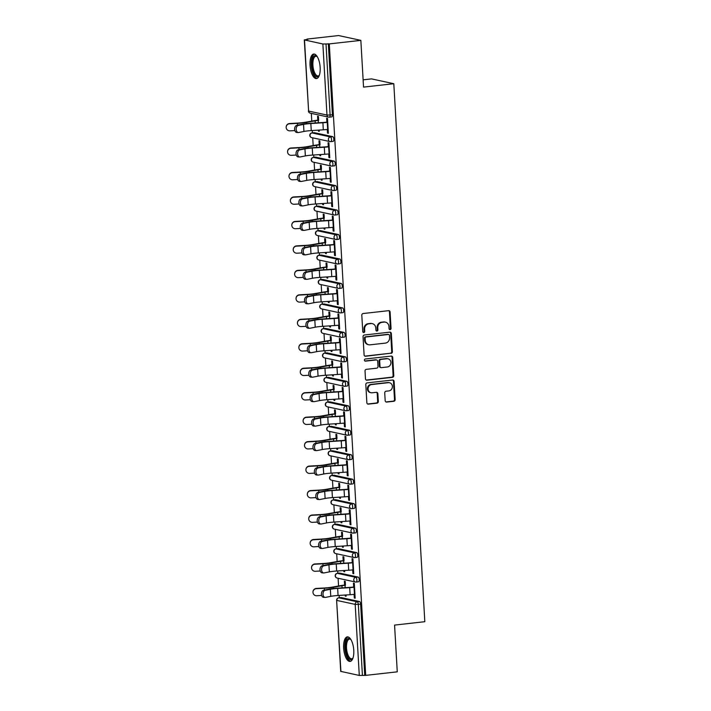 <?xml version="1.0" encoding="UTF-8"?>
<svg xmlns="http://www.w3.org/2000/svg" width="711" height="711" viewBox="0 0 711 711"><rect width="100%" height="100%" fill="white"/><g stroke="black" fill="none" stroke-linecap="round" stroke-linejoin="round"><path stroke-width="1.07" d="M390.117 329.602A1.084 0.987 102.2 0 0 391.041 328.411L390.099 312.058A1.555 1.413 102.2 0 0 388.597 310.671L363.134 313.533A1.555 1.413 102.2 0 0 361.81 315.231L362.752 331.584A1.084 0.987 102.2 0 0 363.801 332.552A1.084 0.987 102.2 0 0 364.734 331.362L364.61 329.246A4.968 4.515 102.2 0 1 368.849 323.816L370.973 323.576A4.968 4.515 102.2 0 1 372.315 323.638A4.968 4.515 102.2 0 1 375.781 327.993L375.906 330.108A1.084 0.987 102.2 0 0 376.963 331.077A1.084 0.987 102.2 0 0 377.888 329.886L377.763 327.771A4.968 4.515 102.2 0 1 382.011 322.341L384.127 322.101A4.968 4.515 102.2 0 1 385.469 322.163A4.968 4.515 102.2 0 1 388.944 326.518L389.059 328.633A1.084 0.987 102.2 0 0 390.117 329.602M389.512 329.451A1.084 0.987 102.2 0 0 390.392 328.269L389.45 311.916A1.555 1.413 102.2 0 0 388.677 310.663M363.205 332.401A1.084 0.987 102.2 0 0 364.085 331.219L363.961 329.104L364.61 329.246M376.359 330.926A1.084 0.987 102.2 0 0 377.239 329.744L377.114 327.629L377.763 327.771M353.767 650.245A12.345 4.95 -96.4 0 0 347.324 636.878A12.345 4.95 -96.4 0 0 343.644 648.059A12.345 4.95 -96.4 0 0 350.079 661.426A12.345 4.95 -96.4 0 0 353.767 650.245M320.154 67.412A12.345 4.95 -96.4 0 0 313.72 54.045A12.345 4.95 -96.4 0 0 310.032 65.216A12.345 4.95 -96.4 0 0 316.475 78.583A12.345 4.95 -96.4 0 0 320.154 67.412M385.175 400.693A1.555 1.413 102.2 0 0 386.677 402.079L393.823 401.28A1.555 1.413 102.2 0 0 395.147 399.573L394.098 381.407A1.555 1.413 102.2 0 0 392.596 380.03L367.134 382.882A1.555 1.413 102.2 0 0 365.81 384.589L366.858 402.755A1.555 1.413 102.2 0 0 368.36 404.132L376.99 403.164A1.555 1.413 102.2 0 0 378.314 401.466L377.861 393.69A1.555 1.413 102.2 0 0 376.359 392.312L372.084 392.792A4.159 3.777 102.2 0 1 368.067 388.482A4.159 3.777 102.2 0 1 371.604 384.553L388.366 382.669A4.159 3.777 102.2 0 1 392.383 386.98A4.159 3.777 102.2 0 1 388.846 390.908L386.055 391.219A1.555 1.413 102.2 0 0 384.722 392.925L385.175 400.693M304.512 40.012L308.61 111.067L326.971 115.04L322.874 43.984L304.299 39.905L308.005 39.301L307.028 39.087L338.587 35.55L360.85 40.367L363.543 87.106L393.805 83.711L424.822 621.69L394.569 625.093L397.262 671.833L365.703 675.37L329.291 43.904L326.011 43.958L330.108 115.004L332.419 114.747L328.322 43.7M360.85 40.367L329.291 43.904M391.059 353.394A1.555 1.413 102.2 0 0 392.383 351.696L391.334 333.53A1.555 1.413 102.2 0 0 389.832 332.153L364.37 335.005A1.555 1.413 102.2 0 0 363.045 336.703L364.094 354.869A1.555 1.413 102.2 0 0 365.596 356.255L390.41 353.251A1.555 1.413 102.2 0 0 391.734 351.554L390.686 333.388A1.555 1.413 102.2 0 0 389.921 332.144M392.721 357.473L393.77 375.639A1.555 1.413 102.2 0 1 392.436 377.337L366.983 380.189A1.555 1.413 102.2 0 1 365.472 378.812L365.027 371.035A1.555 1.413 102.2 0 1 366.352 369.338L376.679 368.182A1.555 1.413 102.2 0 0 378.003 366.485L377.71 361.321A1.555 1.413 102.2 0 0 376.208 359.944L365.454 361.152A1.084 0.987 102.2 0 1 364.405 360.024A1.084 0.987 102.2 0 1 365.33 358.993L391.219 356.087A1.555 1.413 102.2 0 1 392.721 357.473L392.072 357.331L393.112 375.497L393.77 375.639M393.805 83.711L371.551 78.894L363.125 79.836M322.874 43.984L326.011 43.958M365.703 675.37L359.286 675.45L340.711 671.371L336.614 600.315L340.925 671.477M339.245 597.764L339.111 595.418M338.569 585.997L338.116 578.265M337.832 573.297L337.698 570.951M337.156 561.53L336.712 553.789M336.419 548.83L336.285 546.483M335.743 537.063L335.299 529.322M335.014 524.363L334.881 522.016M334.33 512.595L333.886 504.854M333.601 499.895L333.468 497.549M332.926 488.128L332.472 480.387M332.188 475.419L332.055 473.073M331.513 463.661L331.068 455.92M330.784 450.952L330.642 448.605M330.1 439.185L329.655 431.453M329.371 426.484L329.237 424.138M328.686 414.717L328.242 406.985M327.958 402.017L327.824 399.671M327.282 390.25L326.838 382.518M326.545 377.55L326.411 375.204M325.869 365.783L325.425 358.051M325.14 353.083L324.998 350.736M324.456 341.316L324.012 333.583M323.727 328.615L323.594 326.269M323.043 316.848L322.598 309.116M322.314 304.148L322.181 301.802M321.639 292.381L321.194 284.649M320.901 279.681L320.768 277.334M320.226 267.914L319.781 260.182M319.497 255.213L319.355 252.867M318.812 243.446L318.368 235.705M318.084 230.746L317.95 228.4M317.408 218.979L316.955 211.238M316.671 206.279L316.537 203.933M315.995 194.512L315.551 186.771M315.257 181.812L315.124 179.465M314.582 170.045L314.138 162.304M313.853 157.335L313.711 154.989M313.169 145.577L312.724 137.836M312.44 132.868L312.307 130.522M311.765 121.101L311.311 113.369M317.799 120.195L317.568 116.257L318.412 116.444L318.644 120.372M326.9 122.408L326.651 118.23L327.495 118.408L328.358 133.312L327.513 133.126L328.34 133.037M318.368 130.131L318.43 131.162L319.257 131.064M318.43 131.162L319.275 131.339L319.203 130.077M327.3 129.473L327.513 133.126M339.494 573.128A2.373 0.951 83.6 0 1 339.618 573.093A2.373 0.951 83.6 0 1 339.742 573.102L358.113 577.074A2.373 0.951 83.6 0 1 359.224 579.643A2.373 0.951 83.6 0 1 358.513 581.794A2.373 0.951 83.6 0 1 358.38 581.785M340.907 597.596A2.373 0.951 83.6 0 1 341.031 597.56A2.373 0.951 83.6 0 1 341.156 597.569L359.526 601.542A2.373 0.951 83.6 0 1 360.628 604.11L358.326 604.368L362.423 675.414M364.725 675.157L360.628 604.11M332.419 114.747A2.373 0.951 83.6 0 1 331.708 116.897A2.373 0.951 83.6 0 1 331.575 116.888M343.76 570.551L343.822 571.582L344.666 571.768L344.595 570.498M344.035 560.801L343.804 556.864L342.96 556.686L343.191 560.615M352.292 562.836L352.052 558.65L352.896 558.828L353.749 573.733L352.905 573.546L353.74 573.457M352.7 569.893L352.905 573.546M336.667 524.194A2.373 0.951 83.6 0 1 336.792 524.158A2.373 0.951 83.6 0 1 336.925 524.167L355.287 528.14A2.373 0.951 83.6 0 1 356.398 530.708A2.373 0.951 83.6 0 1 355.687 532.85A2.373 0.951 83.6 0 1 355.562 532.85M340.942 521.616L341.004 522.647L341.849 522.834L341.769 521.563M341.209 511.858L340.987 507.93L340.142 507.752L340.373 511.68M349.465 513.902L349.225 509.716L350.07 509.894L350.932 524.798L350.088 524.611L350.914 524.522M349.874 520.959L350.088 524.611M333.85 475.259A2.373 0.951 83.6 0 1 333.974 475.224A2.373 0.951 83.6 0 1 334.099 475.232L352.469 479.205A2.373 0.951 83.6 0 1 353.58 481.765A2.373 0.951 83.6 0 1 352.869 483.915A2.373 0.951 83.6 0 1 352.736 483.907M338.125 472.682L338.178 473.713L339.023 473.89L338.951 472.628M338.392 462.923L338.16 458.995L337.325 458.808L337.547 462.745M346.648 464.967L346.408 460.781L347.252 460.959L348.106 475.863L347.261 475.677L348.097 475.588M347.057 472.024L347.261 475.677M331.024 426.324A2.373 0.951 83.6 0 1 331.148 426.289A2.373 0.951 83.6 0 1 331.282 426.298L349.643 430.271A2.373 0.951 83.6 0 1 350.754 432.83A2.373 0.951 83.6 0 1 350.043 434.981A2.373 0.951 83.6 0 1 349.919 434.972M335.299 423.747L335.361 424.778L336.205 424.956L336.125 423.694M335.565 413.989L335.343 410.06L334.499 409.874L334.73 413.811M343.822 416.024L343.582 411.838L344.426 412.025L345.288 426.929L344.444 426.742L345.27 426.653M344.231 423.089L344.444 426.742M328.206 377.39A2.373 0.951 83.6 0 1 328.331 377.354A2.373 0.951 83.6 0 1 328.455 377.354L346.826 381.336A2.373 0.951 83.6 0 1 347.937 383.896A2.373 0.951 83.6 0 1 347.226 386.046A2.373 0.951 83.6 0 1 347.092 386.037M332.481 374.813L332.535 375.843L333.379 376.021L333.308 374.759M332.748 365.054L332.517 361.126L331.682 360.939L331.904 364.867M341.004 367.089L340.765 362.903L341.609 363.09L342.462 377.985L341.627 377.808L342.453 377.71M341.413 374.146L341.627 377.808M325.38 328.455A2.373 0.951 83.6 0 1 325.505 328.42A2.373 0.951 83.6 0 1 325.638 328.42L344 332.401A2.373 0.951 83.6 0 1 345.111 334.961A2.373 0.951 83.6 0 1 344.4 337.112A2.373 0.951 83.6 0 1 344.275 337.103M329.655 325.878L329.717 326.9L330.562 327.087L330.482 325.825M329.931 316.119L329.7 312.182L328.855 312.005L329.086 315.933M338.187 318.155L337.938 313.969L338.783 314.155L339.645 329.051L338.8 328.873L339.627 328.775M338.587 325.211L338.8 328.873M322.563 279.512A2.373 0.951 83.6 0 1 322.687 279.476A2.373 0.951 83.6 0 1 322.812 279.485L341.182 283.458A2.373 0.951 83.6 0 1 342.293 286.026A2.373 0.951 83.6 0 1 341.582 288.177A2.373 0.951 83.6 0 1 341.449 288.168M326.838 276.943L326.891 277.965L327.735 278.152L327.664 276.89M327.104 267.185L326.882 263.248L326.038 263.07L326.26 266.998M335.361 269.22L335.121 265.034L335.965 265.221L336.818 280.116L335.983 279.938L336.81 279.841M335.77 276.277L335.983 279.938M319.737 230.577A2.373 0.951 83.6 0 1 319.861 230.542A2.373 0.951 83.6 0 1 319.994 230.551L338.356 234.523A2.373 0.951 83.6 0 1 339.467 237.092A2.373 0.951 83.6 0 1 338.756 239.234A2.373 0.951 83.6 0 1 338.632 239.234M324.012 228L324.074 229.031L324.918 229.218L324.847 227.947M324.287 218.25L324.056 214.313L323.212 214.135L323.443 218.064M332.544 220.286L332.295 216.1L333.139 216.277L334.001 231.182L333.157 230.995L333.983 230.906M332.944 227.342L333.157 230.995M316.919 181.643A2.373 0.951 83.6 0 1 317.044 181.607A2.373 0.951 83.6 0 1 317.168 181.616L335.539 185.589A2.373 0.951 83.6 0 1 336.65 188.148A2.373 0.951 83.6 0 1 335.939 190.299A2.373 0.951 83.6 0 1 335.805 190.29M321.194 179.065L321.248 180.096L322.092 180.283L322.021 179.012M321.461 169.307L321.239 165.379L320.394 165.192L320.617 169.129M329.717 171.351L329.477 167.165L330.322 167.343L331.184 182.247L330.339 182.06L331.166 181.972M330.126 178.408L330.339 182.06M314.093 132.708A2.373 0.951 83.6 0 1 314.218 132.673A2.373 0.951 83.6 0 1 314.351 132.681L332.712 136.654A2.373 0.951 83.6 0 1 333.823 139.214A2.373 0.951 83.6 0 1 333.121 141.365A2.373 0.951 83.6 0 1 332.988 141.356M328.304 146.884L328.064 142.698L328.909 142.875L329.771 157.78L328.926 157.593L329.753 157.504M328.713 153.94L328.926 157.593M319.781 154.598L319.843 155.629L320.679 155.807L320.608 154.545M320.048 144.84L319.826 140.911L318.981 140.725L319.203 144.662M315.506 157.175A2.373 0.951 83.6 0 1 315.631 157.14A2.373 0.951 83.6 0 1 315.764 157.149L334.126 161.121A2.373 0.951 83.6 0 1 335.236 163.681A2.373 0.951 83.6 0 1 334.526 165.832A2.373 0.951 83.6 0 1 334.401 165.823M331.13 195.818L330.891 191.632L331.735 191.81L332.588 206.714L331.744 206.528L332.57 206.439M331.539 202.875L331.744 206.528M322.598 203.533L322.661 204.564L323.505 204.75L323.434 203.479M322.874 193.774L322.643 189.846L321.799 189.668L322.03 193.596M318.332 206.11A2.373 0.951 83.6 0 1 318.457 206.074A2.373 0.951 83.6 0 1 318.581 206.083L336.952 210.056A2.373 0.951 83.6 0 1 338.054 212.625A2.373 0.951 83.6 0 1 337.352 214.766A2.373 0.951 83.6 0 1 337.218 214.766M333.948 244.753L333.708 240.567L334.552 240.745L335.414 255.649L334.57 255.462L335.396 255.373M334.357 251.81L334.57 255.462M325.425 252.467L325.487 253.498L326.322 253.685L326.251 252.414M325.691 242.718L325.469 238.78L324.625 238.603L324.847 242.531M321.15 255.045A2.373 0.951 83.6 0 1 321.274 255.009A2.373 0.951 83.6 0 1 321.408 255.018L339.769 258.991A2.373 0.951 83.6 0 1 340.88 261.559A2.373 0.951 83.6 0 1 340.169 263.71A2.373 0.951 83.6 0 1 340.045 263.701M336.774 293.687L336.534 289.501L337.378 289.688L338.232 304.584L337.387 304.406L338.214 304.308M337.183 300.744L337.387 304.406M328.242 301.411L328.304 302.433L329.149 302.619L329.077 301.357M328.518 291.652L328.286 287.715L327.442 287.537L327.673 291.466M323.976 303.979A2.373 0.951 83.6 0 1 324.1 303.944A2.373 0.951 83.6 0 1 324.225 303.952L342.595 307.925A2.373 0.951 83.6 0 1 343.697 310.494A2.373 0.951 83.6 0 1 342.995 312.644A2.373 0.951 83.6 0 1 342.862 312.636M339.591 342.622L339.351 338.436L340.196 338.623L341.058 353.518L340.214 353.34L341.04 353.243M340 349.679L340.214 353.34M331.068 350.345L331.122 351.376L331.966 351.554L331.895 350.292M331.335 340.587L331.113 336.659L330.268 336.472L330.491 340.4M326.793 352.923A2.373 0.951 83.6 0 1 326.918 352.887A2.373 0.951 83.6 0 1 327.051 352.887L345.413 356.869A2.373 0.951 83.6 0 1 346.524 359.428A2.373 0.951 83.6 0 1 345.813 361.579A2.373 0.951 83.6 0 1 345.688 361.57M342.418 391.557L342.178 387.371L343.022 387.557L343.875 402.453L343.031 402.275L343.857 402.186M342.826 398.613L343.031 402.275M333.886 399.28L333.948 400.311L334.792 400.489L334.721 399.226M334.161 389.521L333.93 385.593L333.086 385.406L333.317 389.344M329.62 401.857A2.373 0.951 83.6 0 1 329.744 401.822A2.373 0.951 83.6 0 1 329.868 401.831L348.239 405.803A2.373 0.951 83.6 0 1 349.341 408.363A2.373 0.951 83.6 0 1 348.639 410.514A2.373 0.951 83.6 0 1 348.506 410.505M345.235 440.491L344.995 436.314L345.839 436.492L346.701 451.396L345.857 451.209L346.684 451.121M345.644 447.557L345.857 451.209M336.712 448.214L336.765 449.245L337.609 449.423L337.538 448.161M336.978 438.456L336.756 434.528L335.912 434.341L336.134 438.278M332.437 450.792A2.373 0.951 83.6 0 1 332.561 450.756A2.373 0.951 83.6 0 1 332.695 450.765L351.056 454.738A2.373 0.951 83.6 0 1 352.167 457.297A2.373 0.951 83.6 0 1 351.456 459.448A2.373 0.951 83.6 0 1 351.332 459.439M348.061 489.435L347.821 485.249L348.657 485.426L349.519 500.331L348.674 500.144L349.501 500.055M348.47 496.491L348.674 500.144M339.529 497.149L339.591 498.18L340.436 498.367L340.365 497.096M339.805 487.39L339.574 483.462L338.729 483.276L338.96 487.213M335.263 499.726A2.373 0.951 83.6 0 1 335.388 499.691A2.373 0.951 83.6 0 1 335.512 499.7L353.882 503.672A2.373 0.951 83.6 0 1 354.985 506.232A2.373 0.951 83.6 0 1 354.282 508.383A2.373 0.951 83.6 0 1 354.149 508.383M350.879 538.369L350.639 534.183L351.483 534.361L352.345 549.265L351.501 549.079L352.327 548.99M351.287 545.426L351.501 549.079M342.355 546.084L342.409 547.115L343.253 547.301L343.182 546.03M342.622 536.334L342.4 532.397L341.556 532.219L341.778 536.147M338.08 548.661A2.373 0.951 83.6 0 1 338.205 548.625A2.373 0.951 83.6 0 1 338.338 548.634L356.7 552.607A2.373 0.951 83.6 0 1 357.811 555.175A2.373 0.951 83.6 0 1 357.1 557.317A2.373 0.951 83.6 0 1 356.975 557.317M353.705 587.304L353.465 583.118L354.3 583.304L355.162 598.2L354.318 598.022L355.145 597.924M354.105 594.36L354.318 598.022M345.173 595.027L345.235 596.049L346.079 596.236L346.008 594.974M345.448 585.269L345.217 581.331L344.373 581.154L344.604 585.082M319.843 155.629L320.67 155.531M321.248 180.096L322.074 180.007M322.661 204.564L323.487 204.475M324.074 229.031L324.9 228.942M325.487 253.498L326.313 253.409M326.891 277.965L327.718 277.877M328.304 302.433L329.131 302.344M329.717 326.9L330.544 326.811M331.122 351.376L331.957 351.278M332.535 375.843L333.361 375.746M333.948 400.311L334.774 400.213M335.361 424.778L336.187 424.68M336.765 449.245L337.601 449.148M338.178 473.713L339.005 473.615M339.591 498.18L340.418 498.091M341.004 522.647L341.831 522.558M342.409 547.115L343.244 547.026M343.822 571.582L344.648 571.493M345.235 596.049L346.061 595.96M385.469 322.163L384.82 322.021A4.968 4.515 102.2 0 0 383.478 321.959L384.127 322.101M377.114 327.629A4.968 4.515 102.2 0 1 381.363 322.199L383.478 321.959M372.315 323.638L371.657 323.505A4.968 4.515 102.2 0 0 370.324 323.434L370.973 323.576M363.961 329.104A4.968 4.515 102.2 0 1 368.2 323.674L370.324 323.434M364.867 356.122A1.555 1.413 102.2 0 0 364.947 356.113L390.41 353.251M389.459 335.45A1.084 0.987 102.2 0 0 388.402 334.481L366.049 336.987A1.084 0.987 102.2 0 0 365.125 338.178L365.258 340.409A4.968 4.515 102.2 0 0 368.733 344.764A4.968 4.515 102.2 0 0 370.067 344.826L385.344 343.111A4.968 4.515 102.2 0 0 389.584 337.681L389.459 335.45M388.695 334.49L388.046 334.357A1.084 0.987 102.2 0 0 387.753 334.339L388.402 334.481M368.733 344.764L368.076 344.622A4.968 4.515 102.2 0 1 364.61 340.267L364.476 338.036A1.084 0.987 102.2 0 1 365.401 336.845L387.753 334.339M366.245 380.056A1.555 1.413 102.2 0 0 366.334 380.056L391.788 377.194A1.555 1.413 102.2 0 0 393.112 375.497M376.626 359.962L375.977 359.819A1.555 1.413 102.2 0 0 375.559 359.802L364.85 361.001M387.397 366.974A4.159 3.777 102.2 0 0 388.037 358.797A4.159 3.777 102.2 0 0 386.917 358.744L381.016 359.402A1.555 1.413 102.2 0 0 379.692 361.099L379.985 366.263A1.555 1.413 102.2 0 0 381.487 367.64L387.397 366.974M388.037 358.797L387.388 358.655A4.159 3.777 102.2 0 0 386.269 358.602L386.917 358.744M381.069 367.623L380.421 367.48A1.555 1.413 102.2 0 1 379.336 366.121L379.034 360.966A1.555 1.413 102.2 0 1 380.367 359.259L386.269 358.602M392.072 357.331A1.555 1.413 102.2 0 0 391.299 356.087M389.486 382.731L388.837 382.589A4.159 3.777 102.2 0 0 387.717 382.536L388.366 382.669M370.964 392.739L370.315 392.596A4.159 3.777 102.2 0 1 370.955 384.411L387.717 382.536M367.623 403.999A1.555 1.413 102.2 0 0 367.711 403.99L376.341 403.021A1.555 1.413 102.2 0 0 377.665 401.324L377.212 393.547A1.555 1.413 102.2 0 0 376.448 392.303M385.949 401.946A1.555 1.413 102.2 0 0 386.029 401.937L393.174 401.137A1.555 1.413 102.2 0 0 394.498 399.44L393.45 381.274A1.555 1.413 102.2 0 0 392.676 380.021M318.377 122.79L318.235 120.417A10.603 1.298 -3.3 0 0 315.133 120.861L306.557 122.39A12.665 1.555 176.7 0 1 302.85 122.914A12.665 1.555 176.7 0 1 297.518 123.35L289.519 123.794A3.564 3.537 -174.8 0 0 286.178 127.002L286.195 126.745A3.564 3.537 5.2 0 1 289.537 123.545L297.536 123.101A10.603 1.298 -3.3 0 0 302.006 122.727A10.603 1.298 -3.3 0 0 305.108 122.292L313.684 120.763A12.665 1.555 176.7 0 1 317.39 120.239L318.626 120.097M286.178 127.002A3.564 3.537 -174.8 0 0 289.928 130.851L294.852 130.584M297.162 132.424A3.564 2.329 -87.2 0 1 296.78 132.45A3.564 2.329 -87.2 0 1 294.621 129.064A3.564 2.329 -87.2 0 1 296.754 125.358L298.309 125.438A3.564 2.329 92.8 0 0 296.176 129.144A3.564 2.329 92.8 0 0 298.336 132.53A3.564 2.329 92.8 0 0 298.709 132.495L303.944 131.455A10.603 1.298 176.7 0 1 307.605 130.913A10.603 1.298 176.7 0 1 311.258 130.593L323.301 129.811A12.665 1.555 -3.3 0 0 327.664 129.429L328.135 129.375M298.309 125.438L303.544 124.398A10.603 1.298 176.7 0 1 307.196 123.856A10.603 1.298 176.7 0 1 310.849 123.536L322.901 122.754A12.665 1.555 -3.3 0 0 327.256 122.372L327.727 122.319M326.882 122.141L326.411 122.185A10.603 1.298 176.7 0 1 322.758 122.505L310.716 123.287A12.665 1.555 -3.3 0 0 306.352 123.67A12.665 1.555 -3.3 0 0 301.988 124.318L296.754 125.358M319.355 75.242A10.683 4.284 83.6 0 1 319.186 75.517A10.683 4.284 83.6 0 1 314.715 75.064A10.683 4.284 83.6 0 1 311.871 65.234A10.683 4.284 83.6 0 1 317.044 56.427A10.683 4.284 83.6 0 1 317.266 56.658M317.31 56.738A9.892 3.973 -96.4 0 0 315.871 56.267A9.892 3.973 -96.4 0 0 312.911 65.225A9.892 3.973 -96.4 0 0 318.075 75.935A9.892 3.973 -96.4 0 0 319.381 75.162M314.449 54.089A12.265 4.924 -96.4 0 0 311.222 65.092A12.265 4.924 -96.4 0 0 317.168 78.37M352.958 658.084A10.683 4.284 83.6 0 1 352.789 658.359A10.683 4.284 83.6 0 1 348.194 657.719A10.683 4.284 83.6 0 1 345.608 643.828A10.683 4.284 83.6 0 1 350.647 639.269A10.683 4.284 83.6 0 1 350.879 639.5M350.923 639.571A9.892 3.973 -96.4 0 0 349.474 639.109A9.892 3.973 -96.4 0 0 346.488 646.183A9.892 3.973 -96.4 0 0 349.039 656.991A9.892 3.973 -96.4 0 0 351.678 658.777A9.892 3.973 -96.4 0 0 352.985 658.004M348.052 636.932A12.265 4.924 -96.4 0 0 344.782 646.139A12.265 4.924 -96.4 0 0 347.946 659.008A12.265 4.924 -96.4 0 0 350.772 661.212M319.781 147.266L319.648 144.884A10.603 1.298 -3.3 0 0 316.546 145.328L307.97 146.857A12.665 1.555 176.7 0 1 304.264 147.381A12.665 1.555 176.7 0 1 298.931 147.826L290.923 148.261A3.564 3.537 -174.8 0 0 287.582 151.47L287.608 151.212A3.564 3.537 5.2 0 1 290.95 148.012L298.949 147.568A10.603 1.298 -3.3 0 0 303.419 147.195A10.603 1.298 -3.3 0 0 306.521 146.759L315.097 145.231A12.665 1.555 176.7 0 1 318.804 144.706L320.039 144.564M287.582 151.47A3.564 3.537 -174.8 0 0 291.332 155.327L296.265 155.051M321.194 171.733L321.061 169.351A10.603 1.298 -3.3 0 0 317.959 169.796L309.374 171.324A12.665 1.555 176.7 0 1 305.677 171.849A12.665 1.555 176.7 0 1 300.335 172.293L292.337 172.729A3.564 3.537 -174.8 0 0 288.995 175.937L289.022 175.688A3.564 3.537 5.2 0 1 292.363 172.48L300.362 172.035A10.603 1.298 -3.3 0 0 304.832 171.671A10.603 1.298 -3.3 0 0 307.934 171.227L316.511 169.698A12.665 1.555 176.7 0 1 320.217 169.174L321.443 169.031M288.995 175.937A3.564 3.537 -174.8 0 0 292.745 179.794L297.678 179.519M322.607 196.2L322.465 193.827A10.603 1.298 -3.3 0 0 319.363 194.263L310.787 195.792A12.665 1.555 176.7 0 1 307.081 196.316A12.665 1.555 176.7 0 1 301.748 196.76L293.75 197.205A3.564 3.537 -174.8 0 0 290.408 200.404L290.426 200.155A3.564 3.537 5.2 0 1 293.776 196.947L301.775 196.503A10.603 1.298 -3.3 0 0 306.237 196.138A10.603 1.298 -3.3 0 0 309.338 195.694L317.924 194.165A12.665 1.555 176.7 0 1 321.621 193.641L322.856 193.499M290.408 200.404A3.564 3.537 -174.8 0 0 294.158 204.261L299.082 203.986M324.02 220.668L323.878 218.295A10.603 1.298 -3.3 0 0 320.777 218.73L312.2 220.259A12.665 1.555 176.7 0 1 308.494 220.783A12.665 1.555 176.7 0 1 303.162 221.228L295.163 221.672A3.564 3.537 -174.8 0 0 291.812 224.872L291.839 224.623A3.564 3.537 5.2 0 1 295.181 221.414L303.179 220.97A10.603 1.298 -3.3 0 0 307.65 220.606A10.603 1.298 -3.3 0 0 310.751 220.161L319.328 218.633A12.665 1.555 176.7 0 1 323.034 218.108L324.269 217.975M291.812 224.872A3.564 3.537 -174.8 0 0 295.563 228.729L300.495 228.453M325.425 245.135L325.291 242.762A10.603 1.298 -3.3 0 0 322.19 243.198L313.613 244.726A12.665 1.555 176.7 0 1 309.907 245.251A12.665 1.555 176.7 0 1 304.575 245.695L296.567 246.139A3.564 3.537 -174.8 0 0 293.225 249.339L293.252 249.09A3.564 3.537 5.2 0 1 296.594 245.882L304.592 245.437A10.603 1.298 -3.3 0 0 309.063 245.073A10.603 1.298 -3.3 0 0 312.165 244.628L320.741 243.1A12.665 1.555 176.7 0 1 324.447 242.575L325.682 242.442M293.225 249.339A3.564 3.537 -174.8 0 0 296.976 253.196L301.908 252.92M298.567 156.891A3.564 2.329 -87.2 0 1 298.185 156.918A3.564 2.329 -87.2 0 1 296.034 153.532A3.564 2.329 -87.2 0 1 298.158 149.834L299.713 149.905A3.564 2.329 92.8 0 0 297.58 153.612A3.564 2.329 92.8 0 0 299.74 156.998A3.564 2.329 92.8 0 0 300.122 156.962L305.357 155.922A10.603 1.298 176.7 0 1 309.018 155.38A10.603 1.298 176.7 0 1 312.671 155.06L324.714 154.278A12.665 1.555 -3.3 0 0 329.077 153.896L329.54 153.843M299.713 149.905L304.948 148.866A10.603 1.298 176.7 0 1 308.61 148.323A10.603 1.298 176.7 0 1 312.262 148.004L324.305 147.221A12.665 1.555 -3.3 0 0 328.669 146.839L329.131 146.786M328.295 146.608L327.824 146.662A10.603 1.298 176.7 0 1 324.172 146.973L312.129 147.755A12.665 1.555 -3.3 0 0 307.765 148.137A12.665 1.555 -3.3 0 0 303.393 148.786L298.158 149.834M299.98 181.358A3.564 2.329 -87.2 0 1 299.598 181.385A3.564 2.329 -87.2 0 1 297.438 177.999A3.564 2.329 -87.2 0 1 299.571 174.302L301.126 174.373A3.564 2.329 92.8 0 0 298.993 178.079A3.564 2.329 92.8 0 0 301.153 181.465A3.564 2.329 92.8 0 0 301.535 181.429L306.77 180.39A10.603 1.298 176.7 0 1 310.431 179.847A10.603 1.298 176.7 0 1 314.075 179.528L326.127 178.745A12.665 1.555 -3.3 0 0 330.482 178.363L330.953 178.31M301.126 174.373L306.361 173.333A10.603 1.298 176.7 0 1 310.023 172.791A10.603 1.298 176.7 0 1 313.675 172.471L325.718 171.689A12.665 1.555 -3.3 0 0 330.082 171.307L330.544 171.253M329.7 171.075L329.237 171.129A10.603 1.298 176.7 0 1 325.585 171.449L313.533 172.231A12.665 1.555 -3.3 0 0 309.178 172.604A12.665 1.555 -3.3 0 0 304.806 173.253L299.571 174.302M301.393 205.826A3.564 2.329 -87.2 0 1 301.011 205.852A3.564 2.329 -87.2 0 1 298.851 202.466A3.564 2.329 -87.2 0 1 300.984 198.769L302.539 198.84A3.564 2.329 92.8 0 0 300.406 202.546A3.564 2.329 92.8 0 0 302.566 205.932A3.564 2.329 92.8 0 0 302.948 205.906L308.183 204.857A10.603 1.298 176.7 0 1 311.836 204.315A10.603 1.298 176.7 0 1 315.488 203.995L327.54 203.213A12.665 1.555 -3.3 0 0 331.895 202.831L332.366 202.777M302.539 198.84L307.774 197.8A10.603 1.298 176.7 0 1 311.436 197.258A10.603 1.298 176.7 0 1 315.08 196.938L327.131 196.156A12.665 1.555 -3.3 0 0 331.486 195.774L331.957 195.721M331.113 195.543L330.642 195.596A10.603 1.298 176.7 0 1 326.998 195.916L314.946 196.698A12.665 1.555 -3.3 0 0 310.591 197.08A12.665 1.555 -3.3 0 0 306.219 197.729L300.984 198.769M302.797 230.293A3.564 2.329 -87.2 0 1 302.424 230.32A3.564 2.329 -87.2 0 1 300.264 226.933A3.564 2.329 -87.2 0 1 302.397 223.236L303.952 223.307A3.564 2.329 92.8 0 0 301.82 227.013A3.564 2.329 92.8 0 0 303.979 230.4A3.564 2.329 92.8 0 0 304.352 230.373L309.587 229.324A10.603 1.298 176.7 0 1 313.249 228.782A10.603 1.298 176.7 0 1 316.902 228.462L328.944 227.68A12.665 1.555 -3.3 0 0 333.308 227.298L333.779 227.253M303.952 223.307L309.178 222.267A10.603 1.298 176.7 0 1 312.84 221.725A10.603 1.298 176.7 0 1 316.493 221.405L328.544 220.623A12.665 1.555 -3.3 0 0 332.899 220.241L333.37 220.188M332.526 220.01L332.055 220.063A10.603 1.298 176.7 0 1 328.402 220.383L316.359 221.165A12.665 1.555 -3.3 0 0 311.996 221.548A12.665 1.555 -3.3 0 0 307.632 222.196L302.397 223.236M304.21 254.76A3.564 2.329 -87.2 0 1 303.828 254.787A3.564 2.329 -87.2 0 1 301.677 251.41A3.564 2.329 -87.2 0 1 303.801 247.704L305.357 247.784A3.564 2.329 92.8 0 0 303.224 251.481A3.564 2.329 92.8 0 0 305.383 254.867A3.564 2.329 92.8 0 0 305.766 254.84L311 253.8A10.603 1.298 176.7 0 1 314.662 253.249A10.603 1.298 176.7 0 1 318.315 252.929L330.357 252.147A12.665 1.555 -3.3 0 0 334.721 251.774L335.183 251.721M305.357 247.784L310.591 246.735A10.603 1.298 176.7 0 1 314.253 246.193A10.603 1.298 176.7 0 1 317.906 245.873L329.948 245.091A12.665 1.555 -3.3 0 0 334.312 244.708L334.774 244.655M333.939 244.477L333.468 244.531A10.603 1.298 176.7 0 1 329.815 244.851L317.773 245.633A12.665 1.555 -3.3 0 0 313.409 246.015A12.665 1.555 -3.3 0 0 309.036 246.664L303.801 247.704M326.838 269.602L326.705 267.229A10.603 1.298 -3.3 0 0 323.603 267.665L315.017 269.202A12.665 1.555 176.7 0 1 311.32 269.718A12.665 1.555 176.7 0 1 305.979 270.162L297.98 270.607A3.564 3.537 -174.8 0 0 294.638 273.806L294.665 273.557A3.564 3.537 5.2 0 1 298.007 270.349L306.006 269.904A10.603 1.298 -3.3 0 0 310.476 269.54A10.603 1.298 -3.3 0 0 313.578 269.105L322.154 267.567A12.665 1.555 176.7 0 1 325.86 267.043L327.087 266.909M294.638 273.806A3.564 3.537 -174.8 0 0 298.389 277.663L303.321 277.388M305.623 279.227A3.564 2.329 -87.2 0 1 305.241 279.254A3.564 2.329 -87.2 0 1 303.082 275.877A3.564 2.329 -87.2 0 1 305.215 272.171L306.77 272.251A3.564 2.329 92.8 0 0 304.637 275.948A3.564 2.329 92.8 0 0 306.796 279.334A3.564 2.329 92.8 0 0 307.179 279.307L312.413 278.268A10.603 1.298 176.7 0 1 316.075 277.717A10.603 1.298 176.7 0 1 319.719 277.406L331.77 276.623A12.665 1.555 -3.3 0 0 336.125 276.241L336.596 276.188M306.77 272.251L312.005 271.202A10.603 1.298 176.7 0 1 315.666 270.66A10.603 1.298 176.7 0 1 319.319 270.34L331.362 269.558A12.665 1.555 -3.3 0 0 335.725 269.176L336.187 269.131M335.343 268.945L334.881 268.998A10.603 1.298 176.7 0 1 331.228 269.318L319.177 270.1A12.665 1.555 -3.3 0 0 314.822 270.482A12.665 1.555 -3.3 0 0 310.449 271.131L305.215 272.171M328.251 294.07L328.109 291.697A10.603 1.298 -3.3 0 0 325.007 292.132L316.431 293.67A12.665 1.555 176.7 0 1 312.724 294.185A12.665 1.555 176.7 0 1 307.392 294.63L299.393 295.074A3.564 3.537 -174.8 0 0 296.052 298.282L296.069 298.025A3.564 3.537 5.2 0 1 299.42 294.816L307.419 294.372A10.603 1.298 -3.3 0 0 311.88 294.007A10.603 1.298 -3.3 0 0 314.982 293.572L323.567 292.034A12.665 1.555 176.7 0 1 327.264 291.51L328.5 291.377M296.052 298.282A3.564 3.537 -174.8 0 0 299.802 302.131L304.726 301.855M307.036 303.695A3.564 2.329 -87.2 0 1 306.654 303.721A3.564 2.329 -87.2 0 1 304.495 300.344A3.564 2.329 -87.2 0 1 306.628 296.638L308.183 296.718A3.564 2.329 92.8 0 0 306.05 300.415A3.564 2.329 92.8 0 0 308.21 303.801A3.564 2.329 92.8 0 0 308.592 303.775L313.818 302.735A10.603 1.298 176.7 0 1 317.479 302.193A10.603 1.298 176.7 0 1 321.132 301.873L333.183 301.091A12.665 1.555 -3.3 0 0 337.538 300.709L338.009 300.655M308.183 296.718L313.418 295.678A10.603 1.298 176.7 0 1 317.07 295.127A10.603 1.298 176.7 0 1 320.723 294.807L332.775 294.025A12.665 1.555 -3.3 0 0 337.13 293.652L337.601 293.599M336.756 293.412L336.285 293.465A10.603 1.298 176.7 0 1 332.641 293.785L320.59 294.567A12.665 1.555 -3.3 0 0 316.235 294.949A12.665 1.555 -3.3 0 0 311.862 295.598L306.628 296.638M329.664 318.537L329.522 316.164A10.603 1.298 -3.3 0 0 326.42 316.599L317.844 318.137A12.665 1.555 176.7 0 1 314.138 318.661A12.665 1.555 176.7 0 1 308.805 319.097L300.806 319.541A3.564 3.537 -174.8 0 0 297.456 322.75L297.482 322.492A3.564 3.537 5.2 0 1 300.824 319.283L308.823 318.839A10.603 1.298 -3.3 0 0 313.293 318.475A10.603 1.298 -3.3 0 0 316.395 318.039L324.971 316.502A12.665 1.555 176.7 0 1 328.678 315.977L329.913 315.844M297.456 322.75A3.564 3.537 -174.8 0 0 301.206 326.598L306.139 326.322M308.441 328.162A3.564 2.329 -87.2 0 1 308.067 328.189A3.564 2.329 -87.2 0 1 305.908 324.811A3.564 2.329 -87.2 0 1 308.041 321.105L309.587 321.185A3.564 2.329 92.8 0 0 307.463 324.883A3.564 2.329 92.8 0 0 309.623 328.269A3.564 2.329 92.8 0 0 309.996 328.242L315.231 327.202A10.603 1.298 176.7 0 1 318.892 326.66A10.603 1.298 176.7 0 1 322.545 326.34L334.588 325.558A12.665 1.555 -3.3 0 0 338.951 325.176L339.414 325.123M309.587 321.185L314.822 320.146A10.603 1.298 176.7 0 1 318.484 319.595A10.603 1.298 176.7 0 1 322.136 319.283L334.188 318.501A12.665 1.555 -3.3 0 0 338.543 318.119L339.014 318.066M338.169 317.879L337.698 317.933A10.603 1.298 176.7 0 1 334.046 318.252L322.003 319.035A12.665 1.555 -3.3 0 0 317.639 319.417A12.665 1.555 -3.3 0 0 313.275 320.066L308.041 321.105M331.068 343.004L330.935 340.631A10.603 1.298 -3.3 0 0 327.833 341.067L319.248 342.604A12.665 1.555 176.7 0 1 315.551 343.129A12.665 1.555 176.7 0 1 310.218 343.564L302.211 344.008A3.564 3.537 -174.8 0 0 298.869 347.217L298.896 346.959A3.564 3.537 5.2 0 1 302.237 343.751L310.236 343.315A10.603 1.298 -3.3 0 0 314.706 342.942A10.603 1.298 -3.3 0 0 317.808 342.506L326.385 340.969A12.665 1.555 176.7 0 1 330.091 340.445L331.317 340.311M298.869 347.217A3.564 3.537 -174.8 0 0 302.619 351.065L307.552 350.79M309.854 352.629A3.564 2.329 -87.2 0 1 309.472 352.665A3.564 2.329 -87.2 0 1 307.321 349.279A3.564 2.329 -87.2 0 1 309.445 345.573L311 345.653A3.564 2.329 92.8 0 0 308.867 349.359A3.564 2.329 92.8 0 0 311.027 352.736A3.564 2.329 92.8 0 0 311.409 352.709L316.644 351.669A10.603 1.298 176.7 0 1 320.305 351.127A10.603 1.298 176.7 0 1 323.958 350.807L336.001 350.025A12.665 1.555 -3.3 0 0 340.365 349.643L340.827 349.59M311 345.653L316.235 344.613A10.603 1.298 176.7 0 1 319.897 344.071A10.603 1.298 176.7 0 1 323.549 343.751L335.592 342.969A12.665 1.555 -3.3 0 0 339.956 342.586L340.418 342.533M339.574 342.346L339.111 342.4A10.603 1.298 176.7 0 1 335.459 342.72L323.416 343.502A12.665 1.555 -3.3 0 0 319.052 343.884A12.665 1.555 -3.3 0 0 314.68 344.533L309.445 345.573M332.481 367.471L332.348 365.099A10.603 1.298 -3.3 0 0 329.246 365.534L320.661 367.072A12.665 1.555 176.7 0 1 316.955 367.596A12.665 1.555 176.7 0 1 311.622 368.031L303.624 368.476A3.564 3.537 -174.8 0 0 300.282 371.684L300.309 371.426A3.564 3.537 5.2 0 1 303.65 368.227L311.649 367.783A10.603 1.298 -3.3 0 0 316.119 367.409A10.603 1.298 -3.3 0 0 319.221 366.974L327.798 365.436A12.665 1.555 176.7 0 1 331.504 364.921L332.73 364.779M300.282 371.684A3.564 3.537 -174.8 0 0 304.032 375.532L308.965 375.266M311.267 377.097A3.564 2.329 -87.2 0 1 310.885 377.132A3.564 2.329 -87.2 0 1 308.725 373.746A3.564 2.329 -87.2 0 1 310.858 370.04L312.413 370.12A3.564 2.329 92.8 0 0 310.28 373.826A3.564 2.329 92.8 0 0 312.44 377.203A3.564 2.329 92.8 0 0 312.822 377.177L318.057 376.137A10.603 1.298 176.7 0 1 321.719 375.595A10.603 1.298 176.7 0 1 325.362 375.275L337.414 374.493A12.665 1.555 -3.3 0 0 341.769 374.11L342.24 374.057M312.413 370.12L317.648 369.08A10.603 1.298 176.7 0 1 321.31 368.538A10.603 1.298 176.7 0 1 324.963 368.218L337.005 367.436A12.665 1.555 -3.3 0 0 341.369 367.054L341.831 367M340.987 366.814L340.525 366.867A10.603 1.298 176.7 0 1 336.872 367.187L324.82 367.969A12.665 1.555 -3.3 0 0 320.465 368.351A12.665 1.555 -3.3 0 0 316.093 369L310.858 370.04M333.894 391.939L333.752 389.566A10.603 1.298 -3.3 0 0 330.651 390.01L322.074 391.539A12.665 1.555 176.7 0 1 318.368 392.063A12.665 1.555 176.7 0 1 313.036 392.499L305.037 392.943A3.564 3.537 -174.8 0 0 301.695 396.151L301.713 395.894A3.564 3.537 5.2 0 1 305.055 392.694L313.062 392.25A10.603 1.298 -3.3 0 0 317.524 391.877A10.603 1.298 -3.3 0 0 320.625 391.441L329.211 389.912A12.665 1.555 176.7 0 1 332.908 389.388L334.143 389.246M301.695 396.151A3.564 3.537 -174.8 0 0 305.446 400L310.369 399.733M312.68 401.573A3.564 2.329 -87.2 0 1 312.298 401.599A3.564 2.329 -87.2 0 1 310.138 398.213A3.564 2.329 -87.2 0 1 312.271 394.507L313.827 394.587A3.564 2.329 92.8 0 0 311.694 398.293A3.564 2.329 92.8 0 0 313.853 401.671A3.564 2.329 92.8 0 0 314.235 401.644L319.461 400.604A10.603 1.298 176.7 0 1 323.123 400.062A10.603 1.298 176.7 0 1 326.776 399.742L338.827 398.96A12.665 1.555 -3.3 0 0 343.182 398.578L343.653 398.524M313.827 394.587L319.061 393.547A10.603 1.298 176.7 0 1 322.714 393.005A10.603 1.298 176.7 0 1 326.367 392.685L338.418 391.903A12.665 1.555 -3.3 0 0 342.773 391.521L343.244 391.468M342.4 391.281L341.929 391.334A10.603 1.298 176.7 0 1 338.285 391.654L326.233 392.436A12.665 1.555 -3.3 0 0 321.879 392.819A12.665 1.555 -3.3 0 0 317.506 393.467L312.271 394.507M335.299 416.406L335.165 414.033A10.603 1.298 -3.3 0 0 332.064 414.477L323.487 416.006A12.665 1.555 176.7 0 1 319.781 416.53A12.665 1.555 176.7 0 1 314.449 416.966L306.45 417.41A3.564 3.537 -174.8 0 0 303.099 420.619L303.126 420.361A3.564 3.537 5.2 0 1 306.468 417.161L314.466 416.717A10.603 1.298 -3.3 0 0 318.937 416.344A10.603 1.298 -3.3 0 0 322.039 415.908L330.615 414.38A12.665 1.555 176.7 0 1 334.321 413.855L335.556 413.713M303.099 420.619A3.564 3.537 -174.8 0 0 306.85 424.467L311.782 424.2M314.084 426.04A3.564 2.329 -87.2 0 1 313.711 426.067A3.564 2.329 -87.2 0 1 311.551 422.681A3.564 2.329 -87.2 0 1 313.684 418.975L315.231 419.055A3.564 2.329 92.8 0 0 313.107 422.761A3.564 2.329 92.8 0 0 315.257 426.138A3.564 2.329 92.8 0 0 315.64 426.111L320.874 425.071A10.603 1.298 176.7 0 1 324.536 424.529A10.603 1.298 176.7 0 1 328.189 424.209L340.231 423.427A12.665 1.555 -3.3 0 0 344.595 423.045L345.057 422.992M315.231 419.055L320.465 418.015A10.603 1.298 176.7 0 1 324.127 417.473A10.603 1.298 176.7 0 1 327.78 417.153L339.831 416.37A12.665 1.555 -3.3 0 0 344.186 415.988L344.657 415.935M343.813 415.748L343.342 415.802A10.603 1.298 176.7 0 1 339.689 416.122L327.647 416.904A12.665 1.555 -3.3 0 0 323.283 417.286A12.665 1.555 -3.3 0 0 318.919 417.935L313.684 418.975M336.712 440.873L336.579 438.5A10.603 1.298 -3.3 0 0 333.477 438.945L324.891 440.473A12.665 1.555 176.7 0 1 321.194 440.998A12.665 1.555 176.7 0 1 315.853 441.433L307.854 441.878A3.564 3.537 -174.8 0 0 304.512 445.086L304.539 444.828A3.564 3.537 5.2 0 1 307.881 441.629L315.88 441.184A10.603 1.298 -3.3 0 0 320.35 440.811A10.603 1.298 -3.3 0 0 323.452 440.376L332.028 438.847A12.665 1.555 176.7 0 1 335.734 438.323L336.961 438.18M304.512 445.086A3.564 3.537 -174.8 0 0 308.263 448.934L313.195 448.668M315.497 450.507A3.564 2.329 -87.2 0 1 315.115 450.534A3.564 2.329 -87.2 0 1 312.956 447.148A3.564 2.329 -87.2 0 1 315.089 443.442L316.644 443.522A3.564 2.329 92.8 0 0 314.511 447.228A3.564 2.329 92.8 0 0 316.671 450.614A3.564 2.329 92.8 0 0 317.053 450.578L322.287 449.539A10.603 1.298 176.7 0 1 325.949 448.997A10.603 1.298 176.7 0 1 329.602 448.677L341.644 447.894A12.665 1.555 -3.3 0 0 346.008 447.512L346.47 447.459M316.644 443.522L321.879 442.482A10.603 1.298 176.7 0 1 325.54 441.94A10.603 1.298 176.7 0 1 329.193 441.62L341.236 440.838A12.665 1.555 -3.3 0 0 345.599 440.456L346.061 440.402M345.217 440.225L344.755 440.269A10.603 1.298 176.7 0 1 341.102 440.589L329.06 441.371A12.665 1.555 -3.3 0 0 324.696 441.753A12.665 1.555 -3.3 0 0 320.323 442.402L315.089 443.442M338.125 465.35L337.992 462.968A10.603 1.298 -3.3 0 0 334.89 463.412L326.305 464.941A12.665 1.555 176.7 0 1 322.598 465.465A12.665 1.555 176.7 0 1 317.266 465.909L309.267 466.345A3.564 3.537 -174.8 0 0 305.926 469.553L305.952 469.296A3.564 3.537 5.2 0 1 309.294 466.096L317.293 465.652A10.603 1.298 -3.3 0 0 321.763 465.278A10.603 1.298 -3.3 0 0 324.865 464.843L333.441 463.314A12.665 1.555 176.7 0 1 337.147 462.79L338.374 462.648M305.926 469.553A3.564 3.537 -174.8 0 0 309.676 473.41L314.609 473.135M316.91 474.975A3.564 2.329 -87.2 0 1 316.528 475.001A3.564 2.329 -87.2 0 1 314.369 471.615A3.564 2.329 -87.2 0 1 316.502 467.918L318.057 467.989A3.564 2.329 92.8 0 0 315.924 471.695A3.564 2.329 92.8 0 0 318.084 475.081A3.564 2.329 92.8 0 0 318.466 475.046L323.701 474.006A10.603 1.298 176.7 0 1 327.353 473.464A10.603 1.298 176.7 0 1 331.006 473.144L343.058 472.362A12.665 1.555 -3.3 0 0 347.412 471.98L347.883 471.926M318.057 467.989L323.292 466.949A10.603 1.298 176.7 0 1 326.953 466.407A10.603 1.298 176.7 0 1 330.606 466.087L342.649 465.305A12.665 1.555 -3.3 0 0 347.012 464.923L347.475 464.87M346.63 464.692L346.168 464.745A10.603 1.298 176.7 0 1 342.515 465.056L330.464 465.838A12.665 1.555 -3.3 0 0 326.109 466.22A12.665 1.555 -3.3 0 0 321.736 466.869L316.502 467.918M339.538 489.817L339.396 487.435A10.603 1.298 -3.3 0 0 336.294 487.879L327.718 489.408A12.665 1.555 176.7 0 1 324.012 489.932A12.665 1.555 176.7 0 1 318.679 490.377L310.68 490.812A3.564 3.537 -174.8 0 0 307.339 494.021L307.356 493.772A3.564 3.537 5.2 0 1 310.698 490.563L318.706 490.119A10.603 1.298 -3.3 0 0 323.167 489.755A10.603 1.298 -3.3 0 0 326.269 489.31L334.854 487.782A12.665 1.555 176.7 0 1 338.552 487.257L339.787 487.115M307.339 494.021A3.564 3.537 -174.8 0 0 311.089 497.878L316.013 497.602M318.324 499.442A3.564 2.329 -87.2 0 1 317.941 499.469A3.564 2.329 -87.2 0 1 315.782 496.082A3.564 2.329 -87.2 0 1 317.915 492.385L319.47 492.456A3.564 2.329 92.8 0 0 317.337 496.162A3.564 2.329 92.8 0 0 319.497 499.549A3.564 2.329 92.8 0 0 319.87 499.513L325.105 498.473A10.603 1.298 176.7 0 1 328.766 497.931A10.603 1.298 176.7 0 1 332.419 497.611L344.471 496.829A12.665 1.555 -3.3 0 0 348.825 496.447L349.297 496.394M319.47 492.456L324.705 491.417A10.603 1.298 176.7 0 1 328.358 490.874A10.603 1.298 176.7 0 1 332.01 490.554L344.062 489.772A12.665 1.555 -3.3 0 0 348.417 489.39L348.888 489.337M348.043 489.159L347.572 489.212A10.603 1.298 176.7 0 1 343.928 489.532L331.877 490.314A12.665 1.555 -3.3 0 0 327.513 490.688A12.665 1.555 -3.3 0 0 323.15 491.337L317.915 492.385M340.942 514.284L340.809 511.911A10.603 1.298 -3.3 0 0 337.707 512.347L329.131 513.875A12.665 1.555 176.7 0 1 325.425 514.4A12.665 1.555 176.7 0 1 320.092 514.844L312.093 515.288A3.564 3.537 -174.8 0 0 308.743 518.488L308.77 518.239A3.564 3.537 5.2 0 1 312.111 515.031L320.11 514.586A10.603 1.298 -3.3 0 0 324.58 514.222A10.603 1.298 -3.3 0 0 327.682 513.777L336.259 512.249A12.665 1.555 176.7 0 1 339.965 511.724L341.2 511.582M308.743 518.488A3.564 3.537 -174.8 0 0 312.493 522.345L317.426 522.07M319.728 523.909A3.564 2.329 -87.2 0 1 319.355 523.936A3.564 2.329 -87.2 0 1 317.195 520.55A3.564 2.329 -87.2 0 1 319.328 516.853L320.874 516.924A3.564 2.329 92.8 0 0 318.75 520.63A3.564 2.329 92.8 0 0 320.901 524.016A3.564 2.329 92.8 0 0 321.283 523.989L326.518 522.941A10.603 1.298 176.7 0 1 330.18 522.398A10.603 1.298 176.7 0 1 333.832 522.078L345.875 521.296A12.665 1.555 -3.3 0 0 350.239 520.914L350.701 520.861M320.874 516.924L326.109 515.884A10.603 1.298 176.7 0 1 329.771 515.342A10.603 1.298 176.7 0 1 333.423 515.022L345.466 514.24A12.665 1.555 -3.3 0 0 349.83 513.857L350.301 513.804M349.457 513.626L348.985 513.68A10.603 1.298 176.7 0 1 345.333 514L333.29 514.782A12.665 1.555 -3.3 0 0 328.926 515.164A12.665 1.555 -3.3 0 0 324.563 515.813L319.328 516.853M342.355 538.751L342.222 536.378A10.603 1.298 -3.3 0 0 339.12 536.814L330.535 538.343A12.665 1.555 176.7 0 1 326.838 538.867A12.665 1.555 176.7 0 1 321.496 539.311L313.498 539.756A3.564 3.537 -174.8 0 0 310.156 542.955L310.183 542.706A3.564 3.537 5.2 0 1 313.524 539.498L321.523 539.054A10.603 1.298 -3.3 0 0 325.994 538.689A10.603 1.298 -3.3 0 0 329.095 538.245L337.672 536.716A12.665 1.555 176.7 0 1 341.378 536.192L342.604 536.058M310.156 542.955A3.564 3.537 -174.8 0 0 313.906 546.812L318.839 546.537M321.141 548.377A3.564 2.329 -87.2 0 1 320.759 548.403A3.564 2.329 -87.2 0 1 318.599 545.017A3.564 2.329 -87.2 0 1 320.732 541.32L322.287 541.391A3.564 2.329 92.8 0 0 320.154 545.097A3.564 2.329 92.8 0 0 322.314 548.483A3.564 2.329 92.8 0 0 322.696 548.457L327.931 547.408A10.603 1.298 176.7 0 1 331.593 546.866A10.603 1.298 176.7 0 1 335.245 546.546L347.288 545.764A12.665 1.555 -3.3 0 0 351.652 545.381L352.114 545.337M322.287 541.391L327.522 540.351A10.603 1.298 176.7 0 1 331.184 539.809A10.603 1.298 176.7 0 1 334.837 539.489L346.879 538.707A12.665 1.555 -3.3 0 0 351.243 538.325L351.705 538.271M350.861 538.094L350.399 538.147A10.603 1.298 176.7 0 1 346.746 538.467L334.703 539.249A12.665 1.555 -3.3 0 0 330.339 539.631A12.665 1.555 -3.3 0 0 325.967 540.28L320.732 541.32M343.769 563.219L343.635 560.846A10.603 1.298 -3.3 0 0 340.525 561.281L331.948 562.81A12.665 1.555 176.7 0 1 328.242 563.334A12.665 1.555 176.7 0 1 322.91 563.779L314.911 564.223A3.564 3.537 -174.8 0 0 311.569 567.422L311.587 567.174A3.564 3.537 5.2 0 1 314.937 563.965L322.936 563.521A10.603 1.298 -3.3 0 0 327.398 563.156A10.603 1.298 -3.3 0 0 330.508 562.712L339.085 561.183A12.665 1.555 176.7 0 1 342.791 560.659L344.017 560.526M311.569 567.422A3.564 3.537 -174.8 0 0 315.32 571.28L320.252 571.004M322.554 572.844A3.564 2.329 -87.2 0 1 322.172 572.87A3.564 2.329 -87.2 0 1 320.012 569.493A3.564 2.329 -87.2 0 1 322.145 565.787L323.701 565.867A3.564 2.329 92.8 0 0 321.568 569.564A3.564 2.329 92.8 0 0 323.727 572.95A3.564 2.329 92.8 0 0 324.109 572.924L329.344 571.884A10.603 1.298 176.7 0 1 332.997 571.333A10.603 1.298 176.7 0 1 336.65 571.013L348.701 570.231A12.665 1.555 -3.3 0 0 353.056 569.858L353.527 569.804M323.701 565.867L328.935 564.818A10.603 1.298 176.7 0 1 332.597 564.276A10.603 1.298 176.7 0 1 336.241 563.956L348.292 563.174A12.665 1.555 -3.3 0 0 352.656 562.792L353.118 562.739M352.274 562.561L351.812 562.614A10.603 1.298 176.7 0 1 348.159 562.934L336.107 563.716A12.665 1.555 -3.3 0 0 331.753 564.099A12.665 1.555 -3.3 0 0 327.38 564.747L322.145 565.787M345.182 587.686L345.039 585.313A10.603 1.298 -3.3 0 0 341.938 585.748L333.361 587.286A12.665 1.555 176.7 0 1 329.655 587.801A12.665 1.555 176.7 0 1 324.323 588.246L316.324 588.69A3.564 3.537 -174.8 0 0 312.982 591.89L313 591.641A3.564 3.537 5.2 0 1 316.342 588.432L324.349 587.988A10.603 1.298 -3.3 0 0 328.811 587.624A10.603 1.298 -3.3 0 0 331.913 587.188L340.498 585.651A12.665 1.555 176.7 0 1 344.195 585.126L345.43 584.993M312.982 591.89A3.564 3.537 -174.8 0 0 316.733 595.747L321.656 595.471M323.967 597.311A3.564 2.329 -87.2 0 1 323.585 597.338A3.564 2.329 -87.2 0 1 321.425 593.961A3.564 2.329 -87.2 0 1 323.558 590.254L325.114 590.334A3.564 2.329 92.8 0 0 322.981 594.032A3.564 2.329 92.8 0 0 325.14 597.418A3.564 2.329 92.8 0 0 325.514 597.391L330.748 596.351A10.603 1.298 176.7 0 1 334.41 595.8A10.603 1.298 176.7 0 1 338.063 595.489L350.114 594.707A12.665 1.555 -3.3 0 0 354.469 594.325L354.94 594.272M325.114 590.334L330.348 589.286A10.603 1.298 176.7 0 1 334.001 588.744A10.603 1.298 176.7 0 1 337.654 588.424L349.705 587.642A12.665 1.555 -3.3 0 0 354.06 587.259L354.531 587.215M353.687 587.028L353.216 587.082A10.603 1.298 176.7 0 1 349.572 587.402L337.521 588.184A12.665 1.555 -3.3 0 0 333.157 588.566A12.665 1.555 -3.3 0 0 328.793 589.215L323.558 590.254M390.392 328.269L391.041 328.411M364.085 331.219L364.734 331.362M377.239 329.744L377.888 329.886M304.299 39.905L308.61 111.067A2.373 2.16 102.2 0 0 310.272 113.147L328.633 117.119A2.373 2.16 102.2 0 0 329.273 117.146A2.373 0.951 83.6 0 0 329.397 117.155A2.373 0.951 83.6 0 0 330.108 115.004L326.971 115.04A2.373 2.16 102.2 0 0 328.633 117.119A2.373 2.373 0 0 0 329.397 117.155L331.708 116.897M359.286 675.45L355.189 604.394L336.827 600.422A2.373 2.16 -77.8 0 1 338.854 597.827L357.215 601.799L359.526 601.542M358.326 604.368L355.189 604.394A2.373 2.16 -77.8 0 1 357.215 601.799A2.373 0.951 -96.4 0 1 358.326 604.368M314.351 132.681L312.049 132.939L330.411 136.912L332.712 136.654M331.522 139.472A2.373 0.951 -96.4 0 0 330.411 136.912A2.373 2.16 -77.8 0 0 328.384 139.507A2.373 2.16 102.2 0 0 330.686 141.613A2.373 0.951 83.6 0 0 330.811 141.622A2.373 0.951 83.6 0 0 331.522 139.472M311.676 137.614A2.373 2.16 102.2 0 1 310.023 135.534A2.373 2.16 -77.8 0 1 312.049 132.939A2.373 0.951 83.6 0 0 311.916 132.93A2.373 2.373 0 0 0 311.676 137.614L330.046 141.587A2.373 2.373 0 0 0 330.811 141.622L333.121 141.365M311.738 132.993A2.373 0.951 83.6 0 1 311.916 132.93L314.218 132.673M315.764 157.149L313.453 157.407L331.824 161.379L334.126 161.121M317.168 181.616L314.866 181.874L333.237 185.847L335.539 185.589M318.581 206.083L316.279 206.341L334.641 210.314L336.952 210.056M319.994 230.551L317.684 230.808L336.054 234.781L338.356 234.523M321.408 255.018L319.097 255.276L337.467 259.248L339.769 258.991M322.812 279.485L320.51 279.743L338.871 283.716L341.182 283.458M324.225 303.952L321.923 304.21L340.285 308.192L342.595 307.925M325.638 328.42L323.327 328.678L341.698 332.659L344 332.401M327.051 352.887L324.74 353.145L343.111 357.126L345.413 356.869M328.455 377.354L326.153 377.621L344.515 381.594L346.826 381.336M329.868 401.831L327.567 402.088L345.928 406.061L348.239 405.803M331.282 426.298L328.971 426.556L347.341 430.528L349.643 430.271M332.695 450.765L330.384 451.023L348.754 454.996L351.056 454.738M334.099 475.232L331.797 475.49L350.159 479.463L352.469 479.205M335.512 499.7L333.21 499.957L351.572 503.93L353.882 503.672M336.925 524.167L334.614 524.425L352.985 528.397L355.287 528.14M338.338 548.634L336.027 548.892L354.398 552.865L356.7 552.607M339.742 573.102L337.441 573.359L355.802 577.332L358.113 577.074M341.156 597.569L338.854 597.827A2.373 0.951 83.6 0 0 338.72 597.818A2.373 2.373 0 0 0 336.614 600.315M332.935 163.948A2.373 0.951 -96.4 0 0 331.824 161.379A2.373 2.16 -77.8 0 0 329.797 163.974A2.373 2.16 102.2 0 0 332.09 166.09A2.373 0.951 83.6 0 0 332.224 166.09A2.373 0.951 83.6 0 0 332.935 163.948M313.089 162.081A2.373 2.16 102.2 0 1 311.427 160.002A2.373 2.16 -77.8 0 1 313.453 157.407A2.373 0.951 83.6 0 0 313.329 157.398A2.373 2.373 0 0 0 313.089 162.081L331.459 166.054A2.373 2.373 0 0 0 332.224 166.09L334.526 165.832M313.151 157.469A2.373 0.951 83.6 0 1 313.329 157.398L315.631 157.14M334.339 188.415A2.373 0.951 -96.4 0 0 333.237 185.847A2.373 2.16 -77.8 0 0 331.21 188.442A2.373 2.16 102.2 0 0 333.503 190.557A2.373 0.951 83.6 0 0 333.637 190.557A2.373 0.951 83.6 0 0 334.339 188.415M314.502 186.549A2.373 2.16 102.2 0 1 312.84 184.469A2.373 2.16 -77.8 0 1 314.866 181.874A2.373 0.951 83.6 0 0 314.733 181.865A2.373 2.373 0 0 0 314.502 186.549L332.864 190.521A2.373 2.373 0 0 0 333.637 190.557L335.939 190.299M314.555 181.936A2.373 0.951 83.6 0 1 314.733 181.865L317.044 181.607M335.752 212.882A2.373 0.951 -96.4 0 0 334.641 210.314A2.373 2.16 -77.8 0 0 332.615 212.909A2.373 2.16 102.2 0 0 334.917 215.024A2.373 0.951 83.6 0 0 335.041 215.024A2.373 0.951 83.6 0 0 335.752 212.882M315.915 211.016A2.373 2.16 102.2 0 1 314.253 208.936A2.373 2.16 -77.8 0 1 316.279 206.341A2.373 0.951 83.6 0 0 316.146 206.332A2.373 2.373 0 0 0 315.915 211.016L334.277 214.989A2.373 2.373 0 0 0 335.041 215.024L337.352 214.766M315.968 206.403A2.373 0.951 83.6 0 1 316.146 206.332L318.457 206.074M337.165 237.35A2.373 0.951 -96.4 0 0 336.054 234.781A2.373 2.16 -77.8 0 0 334.028 237.376A2.373 2.16 102.2 0 0 336.33 239.491A2.373 0.951 83.6 0 0 336.454 239.5A2.373 0.951 83.6 0 0 337.165 237.35M317.319 235.483A2.373 2.16 102.2 0 1 315.666 233.404A2.373 2.16 -77.8 0 1 317.684 230.808A2.373 0.951 83.6 0 0 317.559 230.799A2.373 2.373 0 0 0 317.319 235.483L335.69 239.456A2.373 2.373 0 0 0 336.454 239.5L338.756 239.234M317.382 230.871A2.373 0.951 83.6 0 1 317.559 230.799L319.861 230.542M338.578 261.817A2.373 0.951 -96.4 0 0 337.467 259.248A2.373 2.16 -77.8 0 0 335.441 261.844A2.373 2.16 102.2 0 0 337.734 263.959A2.373 0.951 83.6 0 0 337.867 263.968A2.373 0.951 83.6 0 0 338.578 261.817M318.732 259.95A2.373 2.16 102.2 0 1 317.07 257.871A2.373 2.16 -77.8 0 1 319.097 255.276A2.373 0.951 83.6 0 0 318.972 255.267A2.373 2.373 0 0 0 318.732 259.95L337.094 263.923A2.373 2.373 0 0 0 337.867 263.968L340.169 263.71M318.786 255.338A2.373 0.951 83.6 0 1 318.972 255.267L321.274 255.009M339.982 286.284A2.373 0.951 -96.4 0 0 338.871 283.716A2.373 2.16 -77.8 0 0 336.854 286.311A2.373 2.16 102.2 0 0 339.147 288.426A2.373 0.951 83.6 0 0 339.28 288.435A2.373 0.951 83.6 0 0 339.982 286.284M320.146 284.418A2.373 2.16 102.2 0 1 318.484 282.338A2.373 2.16 -77.8 0 1 320.51 279.743A2.373 0.951 83.6 0 0 320.377 279.734A2.373 2.373 0 0 0 320.146 284.418L338.507 288.39A2.373 2.373 0 0 0 339.28 288.435L341.582 288.177M320.199 279.805A2.373 0.951 83.6 0 1 320.377 279.734L322.687 279.476M341.396 310.751A2.373 0.951 -96.4 0 0 340.285 308.192A2.373 2.16 -77.8 0 0 338.258 310.787A2.373 2.16 102.2 0 0 340.56 312.893A2.373 0.951 83.6 0 0 340.685 312.902A2.373 0.951 83.6 0 0 341.396 310.751M321.55 308.885A2.373 2.16 102.2 0 1 319.897 306.805A2.373 2.16 -77.8 0 1 321.923 304.21A2.373 0.951 83.6 0 0 321.79 304.21A2.373 2.373 0 0 0 321.55 308.885L339.92 312.858A2.373 2.373 0 0 0 340.685 312.902L342.995 312.644M321.612 304.272A2.373 0.951 83.6 0 1 321.79 304.21L324.1 303.944M342.809 335.219A2.373 0.951 -96.4 0 0 341.698 332.659A2.373 2.16 -77.8 0 0 339.671 335.254A2.373 2.16 102.2 0 0 341.964 337.361A2.373 0.951 83.6 0 0 342.098 337.37A2.373 0.951 83.6 0 0 342.809 335.219M322.963 333.352A2.373 2.16 102.2 0 1 321.31 331.273A2.373 2.16 -77.8 0 1 323.327 328.678A2.373 0.951 83.6 0 0 323.203 328.678A2.373 2.373 0 0 0 322.963 333.352L341.333 337.325A2.373 2.373 0 0 0 342.098 337.37L344.4 337.112M323.025 328.74A2.373 0.951 83.6 0 1 323.203 328.678L325.505 328.42M344.213 359.686A2.373 0.951 -96.4 0 0 343.111 357.126A2.373 2.16 -77.8 0 0 341.084 359.722A2.373 2.16 102.2 0 0 343.377 361.828A2.373 0.951 83.6 0 0 343.511 361.837A2.373 0.951 83.6 0 0 344.213 359.686M324.376 357.82A2.373 2.16 102.2 0 1 322.714 355.74A2.373 2.16 -77.8 0 1 324.74 353.145A2.373 0.951 83.6 0 0 324.616 353.145A2.373 2.373 0 0 0 324.376 357.82L342.738 361.801A2.373 2.373 0 0 0 343.511 361.837L345.813 361.579M324.429 353.207A2.373 0.951 83.6 0 1 324.616 353.145L326.918 352.887M345.626 384.153A2.373 0.951 -96.4 0 0 344.515 381.594A2.373 2.16 -77.8 0 0 342.489 384.189A2.373 2.16 102.2 0 0 344.791 386.295A2.373 0.951 83.6 0 0 344.915 386.304A2.373 0.951 83.6 0 0 345.626 384.153M325.789 382.287A2.373 2.16 102.2 0 1 324.127 380.216A2.373 2.16 -77.8 0 1 326.153 377.621A2.373 0.951 83.6 0 0 326.02 377.612A2.373 2.373 0 0 0 325.789 382.287L344.151 386.269A2.373 2.373 0 0 0 344.915 386.304L347.226 386.046M325.842 377.674A2.373 0.951 83.6 0 1 326.02 377.612L328.331 377.354M347.039 408.621A2.373 0.951 -96.4 0 0 345.928 406.061A2.373 2.16 -77.8 0 0 343.902 408.656A2.373 2.16 102.2 0 0 346.204 410.762A2.373 0.951 83.6 0 0 346.328 410.771A2.373 0.951 83.6 0 0 347.039 408.621M327.193 406.754A2.373 2.16 102.2 0 1 325.54 404.683A2.373 2.16 -77.8 0 1 327.567 402.088A2.373 0.951 83.6 0 0 327.433 402.079A2.373 2.373 0 0 0 327.193 406.754L345.564 410.736A2.373 2.373 0 0 0 346.328 410.771L348.639 410.514M327.256 402.142A2.373 0.951 83.6 0 1 327.433 402.079L329.744 401.822M348.452 433.088A2.373 0.951 -96.4 0 0 347.341 430.528A2.373 2.16 -77.8 0 0 345.315 433.123A2.373 2.16 102.2 0 0 347.608 435.23A2.373 0.951 83.6 0 0 347.741 435.239A2.373 0.951 83.6 0 0 348.452 433.088M328.606 431.23A2.373 2.16 102.2 0 1 326.944 429.151A2.373 2.16 -77.8 0 1 328.971 426.556A2.373 0.951 83.6 0 0 328.846 426.547A2.373 2.373 0 0 0 328.606 431.23L346.977 435.203A2.373 2.373 0 0 0 347.741 435.239L350.043 434.981M328.669 426.609A2.373 0.951 83.6 0 1 328.846 426.547L331.148 426.289M349.856 457.555A2.373 0.951 -96.4 0 0 348.754 454.996A2.373 2.16 -77.8 0 0 346.728 457.591A2.373 2.16 102.2 0 0 349.021 459.697A2.373 0.951 83.6 0 0 349.154 459.706A2.373 0.951 83.6 0 0 349.856 457.555M330.02 455.698A2.373 2.16 102.2 0 1 328.358 453.618A2.373 2.16 -77.8 0 1 330.384 451.023A2.373 0.951 83.6 0 0 330.26 451.014A2.373 2.373 0 0 0 330.02 455.698L348.381 459.67A2.373 2.373 0 0 0 349.154 459.706L351.456 459.448M330.073 451.076A2.373 0.951 83.6 0 1 330.26 451.014L332.561 450.756M351.27 482.031A2.373 0.951 -96.4 0 0 350.159 479.463A2.373 2.16 -77.8 0 0 348.132 482.058A2.373 2.16 102.2 0 0 350.434 484.173A2.373 0.951 83.6 0 0 350.559 484.173A2.373 0.951 83.6 0 0 351.27 482.031M331.433 480.165A2.373 2.16 102.2 0 1 329.771 478.085A2.373 2.16 -77.8 0 1 331.797 475.49A2.373 0.951 83.6 0 0 331.664 475.481A2.373 2.373 0 0 0 331.433 480.165L349.794 484.138A2.373 2.373 0 0 0 350.559 484.173L352.869 483.915M331.486 475.552A2.373 0.951 83.6 0 1 331.664 475.481L333.974 475.224M352.683 506.499A2.373 0.951 -96.4 0 0 351.572 503.93A2.373 2.16 -77.8 0 0 349.545 506.525A2.373 2.16 102.2 0 0 351.847 508.641A2.373 0.951 83.6 0 0 351.972 508.641A2.373 0.951 83.6 0 0 352.683 506.499M332.837 504.632A2.373 2.16 102.2 0 1 331.184 502.553A2.373 2.16 -77.8 0 1 333.21 499.957A2.373 0.951 83.6 0 0 333.077 499.949A2.373 2.373 0 0 0 332.837 504.632L351.207 508.605A2.373 2.373 0 0 0 351.972 508.641L354.282 508.383M332.899 500.02A2.373 0.951 83.6 0 1 333.077 499.949L335.388 499.691M354.096 530.966A2.373 0.951 -96.4 0 0 352.985 528.397A2.373 2.16 -77.8 0 0 350.958 530.993A2.373 2.16 102.2 0 0 353.251 533.108A2.373 0.951 83.6 0 0 353.385 533.108A2.373 0.951 83.6 0 0 354.096 530.966M334.25 529.1A2.373 2.16 102.2 0 1 332.588 527.02A2.373 2.16 -77.8 0 1 334.614 524.425A2.373 0.951 83.6 0 0 334.49 524.416A2.373 2.373 0 0 0 334.25 529.1L352.62 533.072A2.373 2.373 0 0 0 353.385 533.108L355.687 532.85M334.312 524.487A2.373 0.951 83.6 0 1 334.49 524.416L336.792 524.158M355.5 555.433A2.373 0.951 -96.4 0 0 354.398 552.865A2.373 2.16 -77.8 0 0 352.372 555.46A2.373 2.16 102.2 0 0 354.665 557.575A2.373 0.951 83.6 0 0 354.798 557.584A2.373 0.951 83.6 0 0 355.5 555.433M335.663 553.567A2.373 2.16 102.2 0 1 334.001 551.487A2.373 2.16 -77.8 0 1 336.027 548.892A2.373 0.951 83.6 0 0 335.903 548.883A2.373 2.373 0 0 0 335.663 553.567L354.025 557.54A2.373 2.373 0 0 0 354.798 557.584L357.1 557.317M335.716 548.954A2.373 0.951 83.6 0 1 335.903 548.883L338.205 548.625M356.913 579.9A2.373 0.951 -96.4 0 0 355.802 577.332A2.373 2.16 -77.8 0 0 353.776 579.927A2.373 2.16 102.2 0 0 356.078 582.042A2.373 0.951 83.6 0 0 356.202 582.051A2.373 0.951 83.6 0 0 356.913 579.9M337.076 578.034A2.373 2.16 102.2 0 1 335.414 575.954A2.373 2.16 -77.8 0 1 337.441 573.359A2.373 0.951 83.6 0 0 337.307 573.35A2.373 2.373 0 0 0 337.076 578.034L355.438 582.007A2.373 2.373 0 0 0 356.202 582.051L358.513 581.794M337.13 573.422A2.373 0.951 83.6 0 1 337.307 573.35L339.618 573.093M338.543 597.889A2.373 0.951 83.6 0 1 338.72 597.818L341.031 597.56M381.363 322.199L382.011 322.341M368.2 323.674L368.849 323.816M389.45 311.916L390.099 312.058M364.947 356.113L365.596 356.255M390.686 333.388L391.334 333.53M391.734 351.554L392.383 351.696M365.401 336.845L366.049 336.987M364.476 338.036L365.125 338.178M364.61 340.267L365.258 340.409M391.788 377.194L392.436 377.337M366.334 380.056L366.983 380.189M375.559 359.802L376.208 359.944M364.894 361.028L365.454 361.152M380.367 359.259L381.016 359.402M379.034 360.966L379.692 361.099M379.336 366.121L379.985 366.263M370.955 384.411L371.604 384.553M377.212 393.547L377.861 393.69M377.665 401.324L378.314 401.466M376.341 403.021L376.99 403.164M367.711 403.99L368.36 404.132M393.45 381.274L394.098 381.407M394.498 399.44L395.147 399.573M393.174 401.137L393.823 401.28M386.029 401.937L386.677 402.079M297.625 125.189L297.518 123.35M315.257 122.994L315.133 120.861M306.628 123.643L306.557 122.39M310.849 123.536L311.258 130.593M303.544 124.398L303.944 131.455M322.901 122.754L323.301 129.811M327.256 122.372L327.664 129.429M299.029 149.657L298.931 147.826M316.671 147.461L316.546 145.328M308.041 148.11L307.97 146.857M300.442 174.124L300.335 172.293M318.075 171.929L317.959 169.796M309.445 172.577L309.374 171.324M301.855 198.591L301.748 196.76M319.488 196.396L319.363 194.263M310.858 197.045L310.787 195.792M303.268 223.058L303.162 221.228M320.901 220.872L320.777 218.73M312.271 221.512L312.2 220.259M304.672 247.526L304.575 245.695M322.314 245.339L322.19 243.198M313.684 245.979L313.613 244.726M312.262 148.004L312.671 155.06M304.948 148.866L305.357 155.922M324.305 147.221L324.714 154.278M328.669 146.839L329.077 153.896M313.675 172.471L314.075 179.528M306.361 173.333L306.77 180.39M325.718 171.689L326.127 178.745M330.082 171.307L330.482 178.363M315.08 196.938L315.488 203.995M307.774 197.8L308.183 204.857M327.131 196.156L327.54 203.213M331.486 195.774L331.895 202.831M316.493 221.405L316.902 228.462M309.178 222.267L309.587 229.324M328.544 220.623L328.944 227.68M332.899 220.241L333.308 227.298M317.906 245.873L318.315 252.929M310.591 246.735L311 253.8M329.948 245.091L330.357 252.147M334.312 244.708L334.721 251.774M306.085 271.993L305.979 270.162M323.718 269.807L323.603 267.665M315.089 270.447L315.017 269.202M319.319 270.34L319.719 277.406M312.005 271.202L312.413 278.268M331.362 269.558L331.77 276.623M335.725 269.176L336.125 276.241M307.499 296.469L307.392 294.63M325.131 294.274L325.007 292.132M316.502 294.914L316.431 293.67M320.723 294.807L321.132 301.873M313.418 295.678L313.818 302.735M332.775 294.025L333.183 301.091M337.13 293.652L337.538 300.709M308.912 320.937L308.805 319.097M326.545 318.741L326.42 316.599M317.915 319.39L317.844 318.137M322.136 319.283L322.545 326.34M314.822 320.146L315.231 327.202M334.188 318.501L334.588 325.558M338.543 318.119L338.951 325.176M310.316 345.404L310.218 343.564M327.958 343.209L327.833 341.067M319.328 343.857L319.248 342.604M323.549 343.751L323.958 350.807M316.235 344.613L316.644 351.669M335.592 342.969L336.001 350.025M339.956 342.586L340.365 349.643M311.729 369.871L311.622 368.031M329.362 367.676L329.246 365.534M320.732 368.325L320.661 367.072M324.963 368.218L325.362 375.275M317.648 369.08L318.057 376.137M337.005 367.436L337.414 374.493M341.369 367.054L341.769 374.11M313.142 394.338L313.036 392.499M330.775 392.143L330.651 390.01M322.145 392.792L322.074 391.539M326.367 392.685L326.776 399.742M319.061 393.547L319.461 400.604M338.418 391.903L338.827 398.96M342.773 391.521L343.182 398.578M314.555 418.806L314.449 416.966M332.188 416.61L332.064 414.477M323.558 417.259L323.487 416.006M327.78 417.153L328.189 424.209M320.465 418.015L320.874 425.071M339.831 416.37L340.231 423.427M344.186 415.988L344.595 423.045M315.96 443.273L315.853 441.433M333.601 441.078L333.477 438.945M324.971 441.727L324.891 440.473M329.193 441.62L329.602 448.677M321.879 442.482L322.287 449.539M341.236 440.838L341.644 447.894M345.599 440.456L346.008 447.512M317.373 467.74L317.266 465.909M335.005 465.545L334.89 463.412M326.376 466.194L326.305 464.941M330.606 466.087L331.006 473.144M323.292 466.949L323.701 474.006M342.649 465.305L343.058 472.362M347.012 464.923L347.412 471.98M318.786 492.208L318.679 490.377M336.419 490.012L336.294 487.879M327.789 490.661L327.718 489.408M332.01 490.554L332.419 497.611M324.705 491.417L325.105 498.473M344.062 489.772L344.471 496.829M348.417 489.39L348.825 496.447M320.199 516.675L320.092 514.844M337.832 514.48L337.707 512.347M329.202 515.128L329.131 513.875M333.423 515.022L333.832 522.078M326.109 515.884L326.518 522.941M345.466 514.24L345.875 521.296M349.83 513.857L350.239 520.914M321.603 541.142L321.496 539.311M339.245 538.956L339.12 536.814M330.615 539.596L330.535 538.343M334.837 539.489L335.245 546.546M327.522 540.351L327.931 547.408M346.879 538.707L347.288 545.764M351.243 538.325L351.652 545.381M323.016 565.609L322.91 563.779M340.649 563.423L340.525 561.281M332.019 564.063L331.948 562.81M336.241 563.956L336.65 571.013M328.935 564.818L329.344 571.884M348.292 563.174L348.701 570.231M352.656 562.792L353.056 569.858M324.429 590.077L324.323 588.246M342.062 587.89L341.938 585.748M333.432 588.53L333.361 587.286M337.654 588.424L338.063 595.489M330.348 589.286L330.748 596.351M349.705 587.642L350.114 594.707M354.06 587.259L354.469 594.325M308.396 110.96A2.373 2.373 0 0 0 310.272 113.147M296.78 132.45L298.336 132.53M298.185 156.918L299.74 156.998M299.598 181.385L301.153 181.465M301.011 205.852L302.566 205.932M302.424 230.32L303.979 230.4M303.828 254.787L305.383 254.867M305.241 279.254L306.796 279.334M306.654 303.721L308.21 303.801M308.067 328.189L309.623 328.269M309.472 352.665L311.027 352.736M310.885 377.132L312.44 377.203M312.298 401.599L313.853 401.671M313.711 426.067L315.257 426.138M315.115 450.534L316.671 450.614M316.528 475.001L318.084 475.081M317.941 499.469L319.497 499.549M319.355 523.936L320.901 524.016M320.759 548.403L322.314 548.483M322.172 572.87L323.727 572.95M323.585 597.338L325.14 597.418"/></g></svg>
